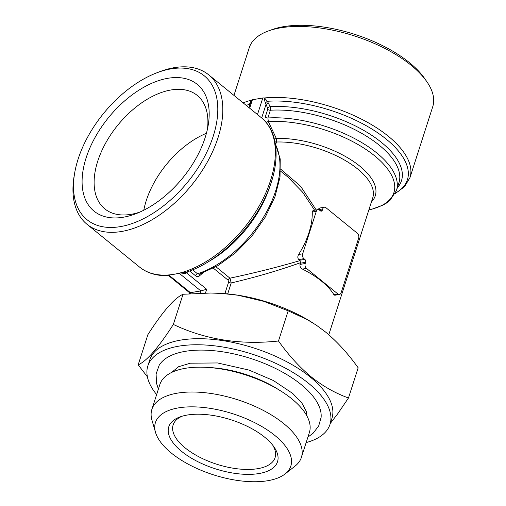<?xml version="1.0" encoding="UTF-8"?>
<svg xmlns="http://www.w3.org/2000/svg" width="506" height="506" viewBox="0 0 506 506"><rect width="100%" height="100%" fill="white"/><g stroke="black" fill="none" stroke-linecap="round" stroke-linejoin="round"><path stroke-width="0.76" d="M202.754 272.987L199.472 275.884C198.251 276.871 196.954 276.845 195.575 275.802A2.144 1.252 129.2 0 1 197.485 273.771L199.339 274.176L217.681 265.77L235.606 252.779L251.855 236.15L265.277 217.08L274.897 196.935L280.02 177.125L280.223 159.004L275.346 143.793M199.472 275.884A2.144 1.461 48.6 0 1 199.509 274.113M249.686 105.356L249.407 104.344L251.216 100.213A2.144 0.968 -162.2 0 0 251.571 100.055A3.567 1.607 17.8 0 1 252.405 99.745L262.797 97.981A3.567 1.607 17.8 0 1 263.974 97.949A2.144 0.968 -162.2 0 0 264.53 97.955A96.368 43.421 -162.2 0 1 388.361 136.285A96.368 43.421 -162.2 0 1 409.955 177.663L432.75 106.665A96.368 43.421 -162.2 0 0 426.906 81.776L424.698 78.575A92.794 41.808 -162.2 0 0 409.531 62.7A92.794 41.808 -162.2 0 0 272.146 29.595L268.49 30.917A96.368 43.421 -162.2 0 0 249.243 47.754L233.949 95.394M224.898 293.657L228.611 282.095L228.111 280.185A2.144 1.252 129.2 0 1 229.958 278.18C254.322 273.006 277.655 267.155 299.969 260.622L300.507 262.696C278.54 270.533 255.441 277.288 231.204 282.955L227.694 293.904M215.942 266.776L229.958 278.18L231.204 282.955A2.144 0.968 -162.2 0 1 228.611 282.095M143.786 210.218A73.168 42.808 129.2 0 1 206.429 133.28M139.915 212.058A73.168 42.808 129.2 0 1 104.831 208.877A73.168 42.808 129.2 0 1 117.828 125.115A73.168 42.808 129.2 0 1 197.22 95.4A73.168 42.808 129.2 0 1 207.447 129.119M264.53 97.955L267.364 101.289L270.217 106.665L270.381 110.226L267.889 117.974L268.306 121.516L276.327 138.461L276.453 142.022L275.681 144.419M317.945 209.642A3.567 2.403 -99.6 0 1 319.514 210.129L320.412 210.863A2.144 1.442 80.4 0 0 321.354 211.154A2.144 1.442 80.4 0 0 322.347 210.135L322.733 208.921A3.567 2.403 -99.6 0 1 324.384 207.232A3.567 2.403 -99.6 0 1 325.953 207.719L357.375 233.304A3.567 2.403 -99.6 0 1 358.646 238.162L341.114 292.772A3.567 2.403 -99.6 0 1 339.469 294.46A3.567 2.403 -99.6 0 1 337.894 293.98L306.472 268.389A3.567 2.403 -99.6 0 1 305.2 263.531L305.592 262.317A2.144 1.442 80.4 0 0 304.827 259.401L303.929 258.667A3.567 2.403 -99.6 0 1 302.664 253.81L316.294 211.337A3.567 2.403 -99.6 0 1 317.945 209.642L313.031 210.477L312.265 212.02A67.096 39.259 129.2 0 1 298.629 254.493C297.509 256.466 297.553 258.155 298.768 259.546L299.969 260.622M314.612 210.211L302.525 192.116L287.908 177.068M155.835 73.193A92.794 54.294 129.2 0 1 213.197 136.278A92.794 54.294 129.2 0 1 126.342 225.322A92.794 54.294 129.2 0 1 74.692 172.856A92.794 54.294 129.2 0 1 155.835 73.193L158.473 72.156A96.368 56.381 129.2 0 1 208.725 74.856L261.254 117.62A96.368 56.381 129.2 0 1 270.565 180.433A96.368 56.381 129.2 0 1 180.889 272.759A96.368 56.381 129.2 0 1 174.108 274.258A96.368 56.381 129.2 0 1 167.575 275.024A2.144 1.252 129.2 0 1 167.986 275.081A3.567 2.087 -50.8 0 0 168.915 275.144L179.307 273.379A3.567 2.087 -50.8 0 0 180.389 272.974A2.144 1.252 129.2 0 1 180.889 272.759L184.443 272.683M208.725 74.856A96.368 56.381 129.2 0 1 218.035 137.664A96.368 56.381 129.2 0 1 157.758 216.201A96.368 56.381 129.2 0 1 87.038 224.31A96.368 56.381 129.2 0 1 74.205 175.652L74.692 172.856M280.722 169.162L300.615 186.259L316.18 209.946M167.783 275.169L167.575 275.024A96.368 56.381 129.2 0 1 139.567 267.079L87.038 224.31M251.571 100.055L248.958 107.614M249.939 104.565A2.144 1.069 -11.2 0 0 249.407 104.344A94.578 42.618 -162.2 0 0 246.22 105.381M348.476 397.982L358.159 367.805C347.983 353.53 337.104 341.594 325.522 332.006L316.446 325.257L307.123 319.533L288.186 310.829L278.496 341.006C288.496 355.098 299.375 367.033 311.133 376.812C322.796 386.141 335.244 393.2 348.476 397.982L338.078 413.301L330.298 423.433M312.423 322.651L311.222 321.905A95.653 43.099 -162.2 0 0 222.766 293.499L210.787 293.018L183.039 294.264C174.444 298.047 162.723 311.519 147.872 334.668L138.182 364.845C146.778 361.056 158.498 347.59 173.349 324.435C205.208 339.596 240.255 345.117 278.496 341.006M288.186 310.829L263.93 301.399L238.06 295.245L221.666 293.429M171.654 372.435A71.023 31.998 17.8 0 1 171.831 372.024M155.525 432.39L151.977 420.227A78.519 35.376 17.8 0 1 151.882 409.367L159.858 384.528A78.519 35.376 17.8 0 1 207.77 367.432L211.514 367.672A71.023 31.998 17.8 0 1 277.193 388.766L280.381 390.746A78.519 35.376 17.8 0 1 309.381 432.535L301.405 457.373A78.519 35.376 17.8 0 1 295.011 466.146L285.049 473.97A71.099 32.036 17.8 0 1 267.857 480.7A71.099 32.036 17.8 0 1 199.484 469.606A71.099 32.036 17.8 0 1 155.525 432.39A71.099 32.036 17.8 0 1 232.931 413.788A71.099 32.036 17.8 0 1 285.049 473.97M306.927 415.401A71.023 31.998 17.8 0 1 306.832 415.837M188.864 271.115L185.468 273.55L180.389 272.974M186.474 272.051A2.144 1.461 48.6 0 0 186.708 273.019L206.669 289.274L200.85 290.918L179.307 273.379M185.468 273.55A2.144 0.911 55.3 0 1 185.335 272.418M300.507 262.696L300.039 264.41C299.716 266.415 300.513 267.971 302.443 269.078A67.096 30.233 17.8 0 1 333.865 294.663L334.77 295.257L339.469 294.46M205.139 137.645A81.732 47.817 129.2 0 1 136.652 213.424A81.732 47.817 129.2 0 1 82.857 171.673A81.732 47.817 129.2 0 1 156.335 81.428A81.732 47.817 129.2 0 1 208.124 125.646A81.732 47.817 129.2 0 1 205.139 137.645M324.384 207.232L319.678 208.029L317.61 209.699M168.915 275.144L190.458 292.683L189.554 292.727L167.986 275.081M259.053 473.534A57.108 25.73 17.8 0 1 185.076 454.034A57.108 25.73 17.8 0 1 180.168 416.855A57.108 25.73 17.8 0 1 274.05 447A57.108 25.73 17.8 0 1 259.053 473.534M272.854 445.369A53.535 24.124 17.8 0 1 275.087 457.626A53.535 24.124 17.8 0 1 257.782 468.67A53.535 24.124 17.8 0 1 199.377 457.051A53.535 24.124 17.8 0 1 173.141 424.895A53.535 24.124 17.8 0 1 182.09 416.229M190.142 293.676L190.458 292.683L200.85 290.918L200.136 293.145M147.391 376.825L138.182 364.845M306.155 442.586A95.653 43.099 -162.2 0 0 329.994 424.389A95.653 43.099 -162.2 0 0 308.552 383.314A95.653 43.099 -162.2 0 0 213.102 345.674A95.653 43.099 -162.2 0 0 147.847 365.908A95.653 43.099 -162.2 0 0 156.632 394.579M158.397 389.076L156.512 383.289L156.095 373.991L159.143 365.364A85.514 38.532 17.8 0 1 185.139 351.36A85.514 38.532 17.8 0 1 274.657 368.033A85.514 38.532 17.8 0 1 321.12 417.368L318.685 425.957L313.176 433.155L307.92 437.083M151.882 409.367A78.519 35.376 17.8 0 1 237.459 399.689A78.519 35.376 17.8 0 1 301.405 457.373M371.442 201.888A68.886 31.037 -162.2 0 0 352.764 160.971A68.886 31.037 -162.2 0 0 276.327 138.461A2.144 0.614 -25.5 0 0 274.416 139.251M368.893 209.819A85.659 38.595 -162.2 0 0 377.438 158.182A85.659 38.595 -162.2 0 0 268.306 121.516A2.144 0.607 -25.4 0 0 266.137 122.458M207.77 367.432A78.519 35.376 17.8 0 1 280.381 390.746M329.994 424.389L331.942 418.317A95.653 43.099 -162.2 0 0 310.501 377.248A95.653 43.099 -162.2 0 0 215.05 339.608A95.653 43.099 -162.2 0 0 149.795 359.836L147.847 365.908M397.33 187.808A89.227 40.202 -162.2 0 0 369.994 134.172A89.227 40.202 -162.2 0 0 270.217 106.665A2.144 0.607 -25.4 0 0 267.598 107.942L265.315 102.946L263.974 97.949M268.604 103.256A2.144 0.607 -25.3 0 0 265.979 104.533L261.665 117.968M426.906 81.776A96.368 43.421 -162.2 0 0 411.157 65.293A96.368 43.421 -162.2 0 0 268.49 30.917M183.039 294.264L173.349 324.435M395.407 193.165A94.578 42.618 -162.2 0 0 380.341 134.647A94.578 42.618 -162.2 0 0 267.364 101.289L265.315 102.946M206.669 289.274L205.461 293.018M228.111 280.185L213.368 268.18M195.575 275.802L189.839 271.134A2.144 1.252 129.2 0 1 189.959 270.83M267.712 109.366L265.226 117.114A2.144 0.968 17.8 0 0 267.889 117.974A87.443 39.398 -162.2 0 1 358.792 140.851A87.443 39.398 -162.2 0 1 396.438 190.566L398.93 182.818A87.443 39.398 -162.2 0 0 361.278 133.103A87.443 39.398 -162.2 0 0 270.381 110.226A2.144 0.968 17.8 0 1 267.712 109.366L267.598 107.942M252.405 99.745L249.686 108.208M302.443 269.078L306.472 268.389M333.865 294.663L337.894 293.98M328.786 334.751L372.739 197.833A67.096 30.233 -162.2 0 0 344.997 160.345A67.096 30.233 -162.2 0 0 276.453 142.022A2.144 0.968 17.8 0 1 274.979 141.762M298.629 254.493L302.664 253.81M298.768 259.546L303.929 258.667M192.603 269.799L197.485 273.771A87.443 51.163 129.2 0 0 263.563 217.137A87.443 51.163 129.2 0 0 275.435 144.349M300.039 264.41L305.2 263.531M318.495 209.642L322.733 208.921M270.008 185.936A87.443 51.163 129.2 0 1 208.238 261.804M299.666 260.28L304.827 259.401M320.013 210.534L322.347 210.135M300.431 263.196L305.592 262.317M251.216 100.213A96.368 43.421 -162.2 0 0 243.165 102.895M312.265 212.02L316.294 211.337M257.478 114.546L262.797 97.981M396.438 190.566L390.012 200.306L386.198 203.241L383.232 204.981L372.195 209.111L368.88 209.863M287.971 177.113L280.628 171.136M168.985 275.979L167.764 275.587C156.594 275.998 147.195 273.164 139.567 267.079M189.535 292.708L189.2 293.739M261.254 117.62C278.616 131.434 280.678 161.224 267.813 191.603C253.006 228.339 216.929 263.55 184.367 272.709M409.955 177.663L404.56 186.682L395.218 193.558M168.574 275.732L168.188 275.618M171.509 372.505L178.612 366.717L190.345 363.194L217.542 362.954L248.99 370.069L273.404 380.525L292.791 393.523L301.88 403.048L306.326 411.435L306.908 415.976"/></g></svg>
